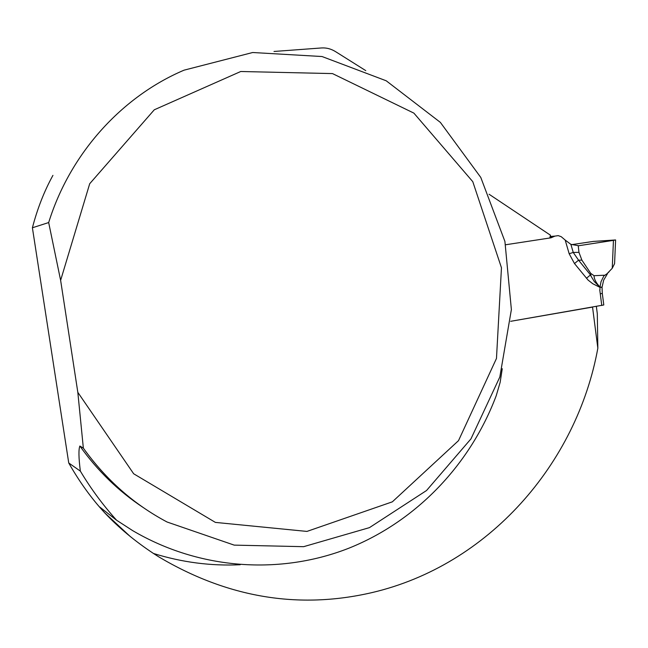 <?xml version="1.0" encoding="UTF-8"?>
<svg xmlns="http://www.w3.org/2000/svg" width="648" height="648" viewBox="0 0 648 648"><rect width="100%" height="100%" fill="white"/><g stroke="black" fill="none" stroke-linecap="round" stroke-linejoin="round"><path stroke-width="0.97" d="M565.186 240.068L570.888 244.361L573.237 252.436L569.171 253.749L565.186 240.068L561.209 236.682L558.203 235.629L554.955 236.107L551.019 237.816L505.659 244.758L549.747 238.01L550.484 235.224L489.078 194.246M130.013 536.301L104.782 512.908L100.853 508.542C89.149 495.234 78.448 480.047 68.745 462.98L80.352 471.112C78.659 457.747 78.497 449.388 79.866 446.026L83.349 448.133C106.078 479.828 133.99 504.452 167.079 522.013L234.195 545.122L303.629 546.677L369.441 527.634L426.554 490.504L470.966 438.866L499.827 377.006L511.377 309.582L504.914 241.429L480.784 177.439L440.373 122.399L386.216 80.789L322.032 56.53L252.688 52.512L184.048 70.17C121.8 96.625 70.17 153.341 48.673 222.556L32.4 227.772C37.406 208.599 44.25 191.136 52.934 175.373M77.825 392.34L60.629 280.349L89.699 183.732L154.281 109.796L240.748 71.499L332.489 73.588L413.878 113.117L472.789 181.683L501.463 267.762L496.473 358.449L458.517 440.64L392.34 501.836L306.95 531.417L215.395 522.401L133.666 473.769L77.825 392.34L83.349 448.133M48.673 222.556L60.629 280.349M80.352 471.112C90.858 488.697 102.943 505.067 116.608 520.239L132.573 530.566C199.77 570.159 280.868 574.995 349.029 548.135C417.142 520.773 470.634 463.846 496.23 395.677L500.135 382.401L502.265 368.704M100.853 508.542L99.703 506.995L116.608 520.239M603.75 304.989L510.673 321.311L592.539 307.087L597.845 348.187C576.777 463.992 488.365 565.356 372.025 592.588C298.517 609.638 227.318 597.659 158.436 556.664L153.471 553.465C134.784 541.08 118.552 527.561 104.782 512.908M365.772 70.632L335.704 51.727C331.112 48.851 326.325 47.604 321.343 47.968L274.007 51.467M596.354 306.423L597.302 313.737L597.845 348.187M68.745 462.98L32.4 227.772M601.773 305.475L599.756 289.834M599.967 289.786L599.983 287.372L592.742 283.719L588.076 280.074L574.493 263.566L578.543 260.172L590.49 274.906L586.448 278.284M604.349 275.222L594.046 275.7C594.159 279.288 596.144 283.063 599.999 287.015L601.036 281.669L603.831 275.967L607.014 273.748L612.247 268.28L613.445 240.376L615.6 239.954L593.285 241.421L571.495 244.677L593.285 241.421L615.519 239.995L578.648 245.738L613.445 240.376M570.888 244.361L578.648 245.738M578.964 252.364L581.896 260.14L578.543 260.172L573.237 252.436L578.964 252.364L578.251 245.786M581.896 260.14L590.733 273.383L594.046 275.7M612.247 268.28L614.579 263.655L615.6 239.954M600.275 293.876L602.3 293.358L602.041 287.518L599.959 287.113L602.057 287.169L603.677 280.13L607.427 273.788M590.733 273.383L590.911 275.959L594.386 281.653L599.959 287.113L602.057 287.169M607.014 273.748L609.023 271.868M79.866 446.026C97.475 470.707 118.519 491.16 143.014 507.384M240.222 564.732C210.997 566.133 182.08 562.375 153.471 553.465M574.493 263.566L569.171 253.749M557.798 235.669L558.203 235.629M554.955 236.107L550.152 236.488M552.987 236.957L549.958 237.192M551.019 237.816L549.771 237.913M603.79 304.933L602.3 293.358"/></g></svg>
